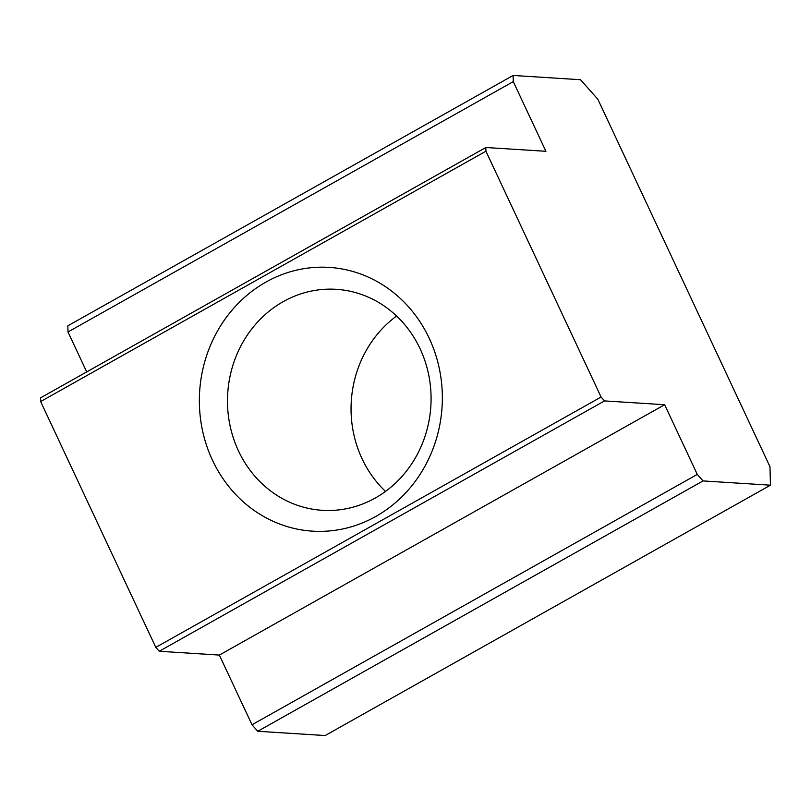 <?xml version="1.0" encoding="UTF-8"?>
<svg xmlns="http://www.w3.org/2000/svg" width="811" height="811" viewBox="0 0 811 811"><rect width="100%" height="100%" fill="white"/><g stroke="black" fill="none" stroke-linecap="round" stroke-linejoin="round"><path stroke-width="1.22" d="M485.921 151.201L40.641 401.557L40.55 397.866L485.83 147.501L545.925 151.302L513.282 81.617L513.12 75.453L580.514 79.721L597.849 99.256L769.974 466.71L770.45 485.181L703.056 480.923L697.278 474.405L664.635 404.719L604.53 400.918L601.073 397.015L485.921 151.201L485.83 147.501M375.28 498.015A110.712 101.76 -86.4 0 0 429.049 376.669A110.712 101.76 -86.4 0 0 336.271 289.324A110.712 101.76 -86.4 0 0 227.719 393.396A110.712 101.76 -86.4 0 0 322.291 510.312A110.712 101.76 -86.4 0 0 375.28 498.015M375.757 516.485A132.142 121.457 -86.4 0 0 387.273 287.905A132.142 121.457 -86.4 0 0 199.536 393.457A132.142 121.457 -86.4 0 0 375.757 516.485M604.53 400.918L159.26 651.274L219.355 655.075L664.635 404.719M219.355 655.075L251.998 724.77L697.278 474.405M40.641 401.557L155.793 647.371L601.073 397.015M385.519 491.415A110.712 101.76 93.6 0 1 396.609 316.026M703.056 480.923L257.776 731.279L325.17 735.547L770.45 485.181M513.282 81.617L68.002 331.973L67.84 325.819L513.12 75.453M68.002 331.973L86.706 371.904M251.998 724.77L257.776 731.279M155.793 647.371L159.26 651.274"/></g></svg>
